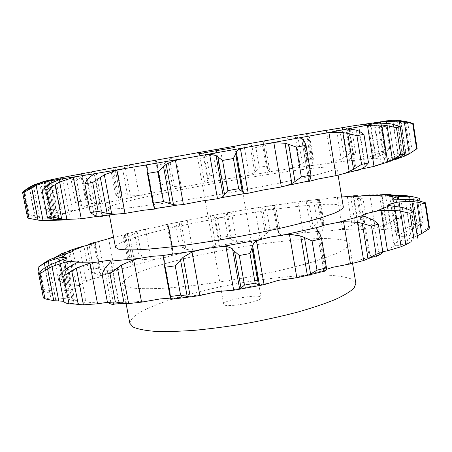 <?xml version="1.0" encoding="UTF-8"?>
<svg xmlns="http://www.w3.org/2000/svg" width="452" height="452" viewBox="0 0 452 452"><rect width="100%" height="100%" fill="white"/><g stroke="black" fill="none" stroke-linecap="round" stroke-linejoin="round"><path stroke-width="0.34" stroke-dasharray="2.26 1.69" d="M376.437 122.226L380.64 121.616L392.98 121.334L397.59 121.882L402.229 151.437L409.371 147.177L411.563 147.166L405.743 151.488L402.009 153.561L392.138 157.432L386.189 159.234L390.85 159.087C391.008 159.618 390.138 160.336 388.245 161.234L381.601 162.906L381.013 163.274L382.59 163.426L368.905 167.477M356.752 125.266L364.436 124.56L374.409 125.244L378.844 153.087L385.471 148.99L389.669 148.561L385.709 152.431L382.94 154.307L373.68 158.595L382.109 157.901L389.121 158.228M323.886 130.673L328.943 130.069L336.491 130.17L339.983 130.747L344.3 157.234L349.984 153.358L355.571 152.612L353.504 156.03L347.486 160.85L374.324 158.256M284.698 137.323L288.37 136.849L295.382 137.075L298.094 137.73L302.371 163.268L306.857 159.641L313.315 158.652L313.061 161.658L311.518 165.325L312.162 165.488L347.486 160.85L342.085 127.65M241.826 144.747L244.56 144.397L249.996 144.889L251.86 145.663L256.171 170.658L259.284 167.28L266.205 166.133L267.934 170.003L269.855 171.687L312.162 165.488M197.682 152.522L199.626 152.301L202.914 153.155L203.875 154.081L208.293 178.952L209.92 175.817L216.943 174.562L221.186 177.93L225.655 179.111L271.488 171.658M154.561 160.234L155.652 160.183L156.477 161.014L161.127 187.727L161.132 184.823L167.929 183.529L174.517 186.461L181.32 187.173L228.136 178.902M114.836 167.472L112.26 170.681L117.113 196.552L115.367 193.874L121.577 192.608L130.334 195.168L139.227 195.45L184.518 186.795M80.614 173.918L75.919 176.37L73.913 177.93L79.089 204.92L75.467 202.468L80.648 201.298L91.321 203.575L101.966 203.479L115.542 200.948L142.99 194.931M54.63 179.077L49.483 181.094L44.923 183.693L50.477 212.186L44.917 209.96L48.533 208.993L60.687 211.084L72.58 210.694L85.242 208.112L87.818 207.157L106.118 202.841M29.482 187.749L35.341 217.553L27.928 215.536L29.34 214.898L42.245 216.943L54.579 216.389L65.099 213.977L65.777 213.604L64.602 213.519L76.863 209.965M38.058 220.107L51.709 219.757L55.093 219.05L58.624 217.807L54.562 217.966L58.647 215.632M58.624 217.807L51.308 180.128M59.336 179.597L67.145 219.966L70.162 218.926L62.743 219.452M102.146 216.423L97.711 216.316M361.493 168.98L355.295 170.952L330.593 176.647M336.876 167.692L334.565 169.432C330.519 170.986 323.756 172.969 314.276 175.382L274.85 184.071L223.514 193.767L171.963 202.213L131.944 207.53C122.209 208.502 115.175 208.954 110.842 208.88L108.084 208.106C108.209 200.281 332.497 160.675 336.876 167.692M146.985 168.404L154.115 207.174M147.194 167.545L154.578 207.705M146.917 169.376L153.748 206.502M417.134 148.589L410.162 152.912L405.896 154.974L394.5 158.528L390.85 159.087M396.246 159.251L388.245 161.234M386.618 123.243L392.409 159.901M388.997 123.543L394.743 159.98L385.189 163.115L382.59 163.426M356.289 170.963L355.295 170.952M94.106 173.997L102.045 215.875M57.715 220.158L61.139 219.683C58.059 219.661 56.048 219.452 55.093 219.05M44.279 181.653L51.709 219.757M35.341 217.553L39.799 218.197L51.121 218.322L54.562 217.966M47.596 180.489L54.579 216.389M50.477 212.186L53.997 212.96L64.602 213.519M67.557 176.387L66.043 176.726L72.58 210.694M79.089 204.92L87.818 207.157M98.157 170.568L95.83 171.059L101.966 203.479M117.113 196.552L120.87 199.304L120.605 199.631M135.826 163.63L133.425 164.132L139.227 195.45M161.127 187.727L161.68 189.473L161.031 191.077L159.737 191.569M177.902 156.047L175.777 156.494L181.32 187.173M208.293 178.952L207.745 180.325L204.609 182.862L202.423 183.484M221.915 148.239L220.288 148.595L225.655 179.111M256.171 170.658L254.708 172.184L249.165 175.082L246.21 175.805M265.561 140.623L264.578 140.86L269.855 171.687M302.371 163.268L300.06 164.94L292.337 168.167L288.76 168.952M306.507 133.606L311.518 165.325M344.3 157.234L341.209 159.047L331.604 162.545L327.57 163.358M342.418 127.622L347.961 160.477M378.844 153.087L375.092 155.03L364.058 158.703L359.798 159.499M370.544 123.198L376.047 157.663M402.229 151.437L398.037 153.471L386.279 157.189L382.109 157.901M386.387 121.051L392.138 157.432M115.48 247.317C114.379 233.125 337.932 193.609 343.322 207.01L343.351 207.14M45.098 181.139L35.889 184.489L31.685 186.614L24.645 191.094L23.182 191.501M66.043 176.726L54.76 180.501L44.177 186.653L40.516 187.433L44.923 183.693M391.262 120.571L401.048 121.464L407.857 123.39L405.693 123.622L397.59 121.882M95.83 171.059L85.784 174.495L76.597 180.139L71.376 181.162L73.913 177.93M371.358 123.068L378.041 123.509L381.234 124.204L386.138 126.249L381.963 126.859L374.409 125.244M133.425 164.132L125.125 167.172L117.78 172.297L111.537 173.466L112.26 170.681M342.616 127.622L343.966 127.65L349.164 129.249L352.148 131.464L346.577 132.357L339.983 130.747M175.777 156.494L169.556 159.104L164.33 163.731L157.505 164.969L156.528 162.562M306.253 133.713L308.784 135.928L309.936 138.357L303.478 139.431L298.094 137.73M220.288 148.595L216.395 150.77L213.48 154.94L206.44 156.183L203.875 154.081M264.578 140.86L263.239 142.589L262.81 146.335L255.888 147.533L251.86 145.663M89.547 177.229L96.914 215.983M87.377 179.325L94.191 215.129M50.731 183.388L57.879 220.175M47.24 185.619L53.85 219.559M33.335 185.687L40.121 220.277M29.199 187.913L35.471 219.785M27.928 215.536L23.284 192.015M35.889 184.489L42.245 216.943M31.685 186.614L37.55 216.474M29.34 214.898L24.645 191.094M48.533 208.993L44.177 186.653M44.917 209.96L40.516 187.433M54.76 180.501L60.687 211.084M50.895 182.467L56.353 210.564M80.648 201.298L76.597 180.139M75.467 202.468L71.376 181.162M85.784 174.495L91.321 203.575M82.513 176.28L87.598 202.959M121.577 192.608L117.78 172.297M115.367 193.874L111.537 173.466M125.125 167.172L130.334 195.168M122.588 168.765L127.374 194.428M167.929 183.529L164.33 163.731M161.132 184.823L157.505 164.969M169.556 159.104L174.517 186.461M167.845 160.522L172.393 185.574M216.943 174.562L213.48 154.94M209.92 175.817L206.44 156.183M216.395 150.77L221.186 177.93M215.564 152.013L219.949 176.873M266.205 166.133L262.81 146.335M259.284 167.28L255.888 147.533M263.239 142.589L267.934 170.003M263.346 143.674L267.64 168.76M313.315 158.652L309.936 138.357M306.857 159.641L303.478 139.431M307.682 134.99L312.36 163.099M308.784 135.928L313.061 161.658M355.571 152.612L352.148 131.464M349.984 153.358L346.577 132.357M347.029 128.441L351.775 157.686M349.164 129.249L353.504 156.03M389.669 148.561L386.138 126.249M385.471 148.99L381.963 126.859M378.041 123.509L382.94 154.307M381.234 124.204L385.709 152.431M411.563 147.166L407.857 123.39M409.371 147.177L405.693 123.622M396.873 120.853L402.009 153.561M401.048 121.464L405.743 151.488M113.588 237.289L122.012 235.402L127.261 233.447L124.43 235.577L123.628 237.876L129.769 236.39L134.589 233.142L139.306 258.454L142.284 259.352L151.177 259.996L164.596 257.629L171.449 255.566L195.948 250.188L192.744 250.414L187.275 220.141L180.998 222.192L175.698 226.22L168.952 227.622L168.065 225.695L173.223 252.634L172.681 254.815L171.449 255.566M126.995 233.74L149.183 228.435L158.889 226.571L167.104 224.305L167.901 224.26L168.065 225.695M165.811 224.751L210.457 215.672L212.367 215.429L214.05 215.813L217.429 218.141L224.418 216.881L226.571 214.395L230.899 238.933L232.164 240.215L236.718 242.018L247.962 240.95L257.199 239.091L282.387 235.458L280.726 235.232L275.522 204.812L274.065 205.801L273.517 208.807L266.612 209.864L262.674 208.372L266.929 233.04L265.516 234.769L260.103 238.21L257.199 239.091M208.265 216.225L254.866 207.988L257.9 207.621L262.674 208.372M251.911 208.615L302.631 201.196L306.162 201.326L314.129 203.202L320.587 202.411L319.519 200.473L323.739 225.859L322.366 230.469L323.056 230.915L328.892 230.938L338.514 229.735L358.549 228.831L353.221 196.1M294.399 202.321L317.812 199.411L323.615 199.129L337.294 197.145L344.757 196.631L350.814 197.191L357.334 198.626L362.939 198.174L360.052 196.428L364.329 222.83L358.543 228.825C358.662 229.254 359.848 229.469 362.108 229.469L370.979 228.785L385.737 229.633L387.398 228.757L382.194 196.185M261.064 297.891C260.714 302.128 223.294 308.394 223.706 304.162C222.22 300.032 261.075 293.178 261.092 297.569L261.064 297.891M429.4 227.61L418.151 233.288L406.743 236.142L403.077 236.373C400.308 236.356 398.732 236.108 398.348 235.611L401.071 233.695L404.02 232.661L398.721 199.106M413.117 196.778L419.535 198.36M413.281 199.665L417.45 226.277L423.185 221.762L420.897 221.084L409.608 227.034L397.89 230.39L393.72 230.899L386.432 230.921L385.155 230.328L385.737 229.633M393.63 195.275L397.268 196.631L393.031 196.665L385.533 195.072L389.906 222.514L386.183 224.469L375.228 228.085L370.979 228.785M375.228 228.085L369.883 194.885L381.415 194.592L385.533 195.072M353.797 196.354L358.973 228.158M359.323 196.179L360.052 196.428M364.329 222.83L366.312 219.028L360.696 219.339L352.018 225.226L342.52 228.915L338.514 229.735M317.812 199.411L317.174 199.287L322.366 230.469M317.174 199.287L319.519 200.473M323.739 225.859L323.92 222.44L317.457 223.141L310.778 228.819L303.173 232.435L289.935 234.904L282.387 235.458M277.138 204.733L275.522 204.812M233.882 211.621L231.418 211.903L236.718 242.018M231.418 211.903L227.435 213.406L226.571 214.395M230.899 238.933L227.842 236.255L220.87 237.52L218.819 242.628L215.824 245.803L205.406 248.662L195.948 250.188M190.445 219.661L187.275 220.141M149.183 228.435L145.459 229.102L151.177 259.996M145.459 229.102L140.696 230.345L134.589 233.142M139.306 258.454L133.515 256.431L127.407 258.013L129.221 261.098L133.131 264.787L132.922 265.409L128.018 267.386L114.61 270.273L108.559 238.306L98.547 241.537L89.383 246.905L84.287 248.391L86.891 245.622L91.993 272.228L100.954 275.754L98.48 277.364L86.049 280.635L79.603 247.165M87.208 245.391L86.891 245.622M58.992 255.849L64.325 283.218L58.743 280.692L62.212 279.127L74.264 281.121L68.421 250.99L57.918 257.115L54.404 258.493L56.5 256.725M64.325 283.218L67.845 284.138L78.529 285.506L79.784 286.054L79.185 286.822L72.941 289.28L68.953 290.263L62.077 254.922M46.386 261.476L52.155 290.873L44.064 289.579L42.804 290.924L50.2 293.116L54.63 293.811L69.382 294.128C71.947 294.054 73.343 294.28 73.569 294.806L73.58 294.851C73.659 295.393 72.552 296.128 70.269 297.054L66.981 298.1L59.675 260.629M63.783 301.286L76.778 300.348C80.416 299.964 83.044 299.913 84.66 300.19L85.982 300.902L85.236 301.93L83.179 302.925L75.512 263.256M107.446 302.32L113.96 301.834C116.921 301.8 118.599 302.111 118.989 302.761L111.135 261.205M110.768 261.894L118.661 303.546L119.034 302.891M164.031 261.109L171.02 299.128M325.028 271.223L323.818 271.528L323.858 271.234L326.508 269.381M370.369 218.632L376.459 256.391L370.301 257.482L369.182 256.809C369.12 256.171 370.199 255.42 372.425 254.549L382.787 251.758M410.145 242.357L407.885 243.266L398.246 245.351L395.607 245.233L393.935 244.396L394.449 243.617C395.489 242.865 397.641 242.052 400.913 241.182L405.077 240.074L399.845 206.976M129.82 323.276C130.255 319.83 133.815 316.044 140.504 311.925C148.702 307.722 159.031 303.541 171.494 299.365C191.704 293.139 214.101 287.771 238.69 283.268C270.951 277.675 302.863 274.584 326.316 275.065C337.22 275.618 345.605 276.935 351.475 279.02L355.86 283.415M349.3 243.481L345.142 240.487C339.373 239.142 331.062 238.486 320.214 238.526C296.857 239.148 264.934 242.86 232.554 248.493C200.213 254.318 169.076 261.77 147.171 269.166L133.498 274.55C126.656 277.986 122.938 281.031 122.345 283.686C123.458 285.698 127.249 287.201 133.713 288.195C141.742 288.845 152.228 288.845 165.178 288.19C186.727 286.664 211.174 283.568 238.532 278.912C265.827 273.935 289.862 268.477 310.631 262.544C323.022 258.73 332.881 255.143 340.203 251.787C345.938 248.64 348.984 245.933 349.339 243.662L349.3 243.481M417.23 235.791L405.077 240.074M409.167 199.208L413.755 228.429L404.02 232.661M417.45 226.277L413.755 228.429M420.897 221.084L417.281 197.891M423.185 221.762L419.948 200.993M389.505 195.626L394.144 224.842L387.398 228.757M389.906 222.514L396.489 218.474L400.743 218.621L396.873 222.808L394.144 224.842M396.489 218.474L393.031 196.665M400.743 218.621L397.268 196.631M392.517 195.354L396.873 222.808M358.035 196.292L362.645 224.695M360.696 219.339L357.334 198.626M366.312 219.028L362.939 198.174M318.474 199.801L323.09 227.531M317.457 223.141L314.129 203.202M323.92 222.44L320.587 202.411M274.065 205.801L278.698 232.853L280.726 235.232M266.929 233.04L269.968 229.356L276.861 228.345L278.698 232.853M269.968 229.356L266.612 209.864M276.861 228.345L273.517 208.807M274.121 206.62L278.364 231.373M227.435 213.406L232.164 240.215M220.87 237.52L217.429 218.141M227.842 236.255L224.418 216.881M180.998 222.192L185.891 249.188L192.744 250.414M172.602 250.521L172.534 247.216L179.258 245.764L185.891 249.188M172.534 247.216L168.952 227.622M179.258 245.764L175.698 226.22M179.258 223.378L183.744 248.097M137.142 231.729L142.284 259.352M127.407 258.013L123.628 237.876M133.515 256.431L129.769 236.39M98.547 241.537L104.011 270.206L114.61 270.273M91.993 272.228L88.321 269.403L93.378 267.77L104.011 270.206M88.321 269.403L84.287 248.391M93.378 267.77L89.383 246.905M95.276 243.199L100.299 269.505M74.264 281.121L86.049 280.635M58.743 280.692L54.404 258.493M62.212 279.127L57.918 257.115M64.579 252.922L69.958 280.607M50.539 259.278L56.794 291.229L68.953 290.263M52.155 290.873L56.794 291.229M42.804 290.924L39.121 272.257M44.064 289.579L39.448 266.149M48.963 265.369L55.636 299.382L66.981 298.1M43.398 297.919L51.07 299.134L55.636 299.382M44.906 267.793L51.07 299.134M67.19 268.098L74.207 304.23L83.179 302.925M63.8 270.663L70.292 304.004L74.207 304.23M106.502 266.454L113.734 304.484L118.661 303.546M104.446 269.002L111.135 304.134M164.189 259.99L171.41 299.258M164.014 262.341L170.709 298.749M187.975 203.615L152.866 209.18M86.558 217.966L69.303 219.423M130.329 212.48L102.576 216.152M251.171 192.569L213.977 199.225M309.835 181.088L276.517 187.766M378.832 123.102L385.189 163.115M349.464 128.843L356.193 170.353M301.648 138.357L308.823 181.28M49.528 184.094L56.511 220.017M43.985 181.727L51.121 218.322M55.709 178.868L62.438 213.615M80.597 173.924L86.92 207.027M114.921 167.522L120.87 199.304M155.375 160.155L161.031 191.077M199.174 152.324L204.609 182.862M243.86 144.465L249.165 175.082M287.077 136.984L292.337 168.167M326.31 130.329L331.604 162.545M358.634 125.012L364.058 158.703M380.64 121.616L386.279 157.189M388.545 120.791L394.5 158.528M405.241 121.373L410.162 152.912M400.54 120.735L405.896 154.974M393.263 124.373L398.551 157.991M356.08 130.063L362.289 168.528M359.244 131.199L364.967 166.726M303.106 139.95L309.784 179.936M304.529 141.47L310.699 178.433M33.414 185.653L39.799 218.197M47.952 181.879L53.997 212.96M75.919 176.37L81.563 205.841M113.237 169.364L118.537 197.626M156.511 161.454L161.533 188.953M202.914 153.155L207.745 180.325M249.996 144.889L254.708 172.184M295.382 137.075L300.06 164.94M336.491 130.17L341.209 159.047M370.25 124.712L375.092 155.03M392.98 121.334L398.037 153.471M333.243 197.778L341.689 196.999M400.884 199.016L406.743 236.142M392.336 195.366L397.89 230.39M337.294 197.145L342.52 228.915M297.987 201.671L303.173 232.435M254.866 207.988L260.103 238.21M210.457 215.672L215.824 245.803M167.104 224.305L172.681 254.815M127.261 233.447L133.131 264.787M93.858 243.368L99.937 275.195M70.009 252.696L76.331 285.325M59.387 260.725L65.924 294.258M66.02 268.912L72.224 300.829M316.892 229.565L323.858 271.234M363.606 216.118L370.301 257.482M392.003 206.027L398.246 245.351M204.321 294.297L169.364 298.817M266.94 283.494L230.13 290.246M324.745 270.347L291.952 278.229M369.233 256.962L345.108 264.725M395.607 245.233C392.325 247.278 387.94 249.476 382.454 251.826M403.077 236.373C403.37 237.786 402.647 239.385 400.913 241.182M393.72 230.899L401.071 233.695M299.636 233.311L323.056 230.915M213.689 246.645L239.221 242.018M132.922 265.409L154.934 259.55M100.886 275.624L118.729 269.618M78.529 285.506L90.276 279.794M69.382 294.128L72.941 289.28M76.778 300.348C73.557 299.439 71.388 298.343 70.269 297.054M102.813 302.97C95.875 302.874 90.016 302.529 85.236 301.93M146.849 301.038L118.989 302.761M412.885 199.609L418.151 233.288M404.63 195.388L409.608 227.034M409.218 195.987L413.778 225.09M381.415 194.592L386.183 224.469M347.368 196.744L352.018 225.226M350.814 197.191L355.074 223.311M306.162 201.326L310.778 228.819M308.823 201.795L313.044 226.989M260.866 207.83L265.516 234.769M214.05 215.813L218.819 242.628M214.96 216.48L219.322 241.023M168.099 224.859L173.054 251.99M125.453 234.526L130.679 262.403M124.43 235.577L129.221 261.098M89.044 244.922L94.491 273.353M62.156 254.9L67.845 284.138M49.042 265.324L54.63 293.811M45.183 267.612L50.2 293.116M318.479 232L324.999 271.036M319.976 234.034L326.028 270.285M373.578 220.203L379.188 255.075M402.235 207.462L407.885 243.266M406.512 208.609L411.71 241.639M417.575 200.428L422.417 231.447M381.013 163.274L374.691 123.571M355.21 170.596L348.435 128.814M102.531 215.813L94.558 173.737M70.162 218.926L62.421 178.8M65.777 213.604L58.935 178.195M87.869 207.202L81.479 173.715M120.904 199.372L114.938 167.489M373.68 158.595L368.075 123.543M386.189 159.234L380.273 121.961M338.113 175.184L336.893 167.765M109.378 214.977L108.084 208.106M59.218 178.726L49.483 181.094M405.094 122.447L396.811 121.763M92.948 171.822L79.049 174.545M375.363 123.119L364.436 124.56M132.103 164.477L114.763 167.692M343.966 127.65L328.943 130.069M175.127 156.669L155.652 160.183M306.473 133.792L288.37 136.849M219.932 148.708L199.626 152.301M264.42 140.956L244.56 144.397M308.693 181.037L301.495 137.996M161.68 189.473L156.477 161.014M161.008 187.258L156.573 162.986M267.889 169.681L263.301 142.86M313.355 158.889L309.908 138.142M196.942 154.104L223.706 304.162M234.927 147.408L261.092 297.569M398.28 235.458L392.46 198.778M385.155 230.328L379.635 195.801M392.263 194.953L383.166 194.755M357.182 195.688L344.757 196.631M317.892 199.343L302.631 201.196M274.788 205.038L257.9 207.621M229.633 212.327L212.367 215.429M184.314 220.853L167.901 224.26M140.696 230.345L126.368 233.82M133.176 264.917L127.289 233.469M100.502 240.73L89.366 244.063M100.954 275.754L94.654 242.752M64.642 252.888L57.167 256.239M79.784 286.054L73.043 251.182M73.58 294.851L66.382 257.781M85.982 300.902L78.371 261.465M369.182 256.809L362.487 215.485M393.935 244.396L387.72 205.372M323.965 222.712L320.564 202.236M278.641 232.464L274.11 205.993M173.223 252.634L168.093 224.554M172.472 249.979L168.093 226.023M323.785 271.347L316.688 228.898M352.594 263.527L349.339 243.662M126.085 303.501L122.345 283.686"/><path stroke-width="0.68" d="M179.964 159.166L94.536 173.726L53.483 180.207L47.313 180.721L57.794 178.337L114.593 167.517L283.449 137.538L354.334 125.656L384.872 121.283L362.272 126.176L323.485 133.498L175.404 160.155L166.172 164.279L158.019 171.641L147.866 173.37L153.347 203.18L153.301 205.298L154.578 207.705L154.465 209.09L143.64 210.225L124.978 213.406L115.644 214.175L107.107 213.4L98.174 211.434L90.315 212.508L94.191 215.129L96.914 215.983L102.146 216.423L102.045 215.875M163.522 166.534L170.319 203.863L163.488 201.552L158.019 171.641M170.319 203.863L173.517 204.694L177.647 205.044L183.422 204.502L201.524 201.044L217.491 198.75L221.062 197.75L245.227 193.416L248.188 193.253L262.776 190.083L281.387 186.97L287.297 185.393L309.027 180.969L308.852 181.461L317.75 179.071L336 175.653L361.34 169.065L356.289 170.963L356.193 170.353M163.488 201.552L153.347 203.18M144.781 165.246L146.386 165.166L147.194 167.545L146.985 170.963L147.866 173.37M62.743 219.452L61.139 219.683M97.711 216.316L81.258 218.785L66.879 219.406L61.653 218.887L52.104 217.056L47.415 217.485L53.85 219.559L57.879 220.175L67.145 219.966M394.743 159.98L400.692 156.646L404.382 153.776L400.721 154.833L392.438 159.788L387.675 162.076L374.019 166.432L361.493 168.98M146.386 165.166L146.985 168.404M154.115 207.174L154.465 209.09M206.061 154.607L209.598 154.177L216.09 155.573L222.559 160.432L233.396 158.511L235.633 153.917L242.187 191.524L243.391 192.682L245.227 193.416M384.872 121.283L388.545 120.791L400.54 120.735L405.241 121.373L413.224 123.396L417.134 148.589L409.275 153.804L404.794 156.03L396.246 159.251M382.047 122.119L386.336 121.464L386.618 123.243M392.409 159.901L392.466 160.274M376.222 123.385L378.832 123.102L388.997 123.543L393.263 124.373L400.167 126.854L396.455 127.673L387.048 125.679L392.438 159.788M362.272 126.176L367.448 125.385L374.019 166.432M348.464 128.826L356.08 130.063L359.244 131.199L363.933 134.317L356.933 135.685L347.701 133.408L353.532 169.342L345.938 172.828M353.532 169.342L361.56 164.392L368.51 162.827L364.967 166.726L361.34 169.065M323.485 133.498L328.943 132.685L336 175.653M302.529 137.346L301.495 137.996L304.529 141.47L305.976 145.341L296.337 147.126L288.738 144.363L295.009 181.563L291.845 183.523L287.297 185.393M295.009 181.563L301.337 176.918L310.931 175.02L310.699 178.433L309.027 180.969M268.951 143.431L273.861 142.742L281.387 186.97M243.442 147.996L240.006 148.877L237.814 150.053L236.616 151.375L235.633 153.917M217.932 157.047L224.565 194.676L227.864 190.625L238.667 188.693L242.187 191.524M224.565 194.676L223.271 196.281L221.062 197.75M122.238 169.088L116.893 170.184L104.327 174.783L92.688 182.518L84.84 183.778L87.377 179.325L89.547 177.229L94.536 173.726M78.597 176.331L73.32 177.393L59.653 182.026L46.765 189.631L42.104 190.292L47.24 185.619L50.731 183.388L59.336 179.597L61.506 179.032M38.058 220.107L27.628 218.056L37.945 220.09L43.047 220.632L57.715 220.158M53.483 180.207L48.952 181.116L36.149 185.416L31.583 187.71L23.979 192.501L22.6 192.58L29.199 187.913L33.335 185.687L44.279 181.653L47.669 180.896M47.313 180.721L43.923 181.405L33.312 185.15L29.38 187.224L23.182 191.501L23.284 192.015M51.658 179.63L45.098 181.139M57.794 178.337L54.63 179.077M70.314 175.851L67.557 176.387M81.433 173.715L80.614 173.918M99.96 170.229L98.157 170.568M137.159 163.387L135.826 163.63M154.019 160.336L154.561 160.234M178.941 155.861L177.902 156.047M196.925 152.657L197.682 152.522M222.729 148.098L221.915 148.239M240.848 144.922L241.826 144.747M266.166 140.515L265.561 140.623M283.449 137.538L284.698 137.323M306.846 133.543L306.507 133.606M322.231 130.95L323.886 130.673M342.085 127.65L342.418 127.622M354.334 125.656L356.752 125.266M368.747 123.379L370.544 123.198M383.279 121.334L386.387 121.051M338.113 175.184L343.351 207.14C342.887 208.773 339.723 210.858 333.864 213.395L321.321 217.706C310.484 220.898 297.484 224.26 282.314 227.785C266.183 231.322 249.182 234.718 231.311 237.961C213.4 241.023 196.264 243.651 179.902 245.843C164.438 247.719 151.07 249.007 139.798 249.713C129.995 250.075 122.871 249.877 118.424 249.114L115.48 247.317L109.378 214.977M273.861 142.742L285.037 143.244L288.738 144.363M328.943 132.685L342.819 132.583L347.701 133.408M367.448 125.385L381.799 125.029L387.048 125.679M386.336 121.464L399.336 121.17L404.269 121.757L412.71 123.645L413.224 123.396M386.358 120.87L391.262 120.571M370.533 123.13L371.358 123.068M234.842 147.442L196.942 154.104L234.842 147.442M399.336 121.17L404.794 156.03M404.269 121.757L409.275 153.804M416.665 149.092L412.71 123.645M404.382 153.776L400.167 126.854M381.799 125.029L387.675 162.076M400.721 154.833L396.455 127.673M368.51 162.827L363.933 134.317M342.819 132.583L349.164 171.551M361.56 164.392L356.933 135.685M310.931 175.02L305.976 145.341M285.037 143.244L291.845 183.523M301.337 176.918L296.337 147.126M238.667 188.693L233.396 158.511M227.864 190.625L222.559 160.432M98.174 211.434L92.688 182.518M90.315 212.508L84.84 183.778M52.104 217.056L46.765 189.631M47.415 217.485L42.104 190.292M29.052 218.22L23.979 192.501M27.628 218.056L22.6 192.58M341.689 196.999L353.221 196.1C353.317 196.4 354.487 196.49 356.735 196.377L365.595 195.433L380.245 195.275L379.635 195.801L380.872 196.157L388.132 195.767L395.319 197.377L392.517 198.886C392.884 199.213 394.438 199.315 397.189 199.179L412.885 199.609L417.575 200.428L425.552 202.824L425.168 203.846L416.812 202.072L421.733 233.582L417.23 235.791M397.189 199.179C397.421 200.174 396.63 201.349 394.816 202.716L388.268 204.79L387.72 205.372L402.235 207.462L406.512 208.609L413.456 211.694L409.896 213.259L400.551 211.14L405.845 244.645L401.099 246.741L387.517 250.775L382.787 251.758M389.347 205.875L375.94 211.253L365.821 213.711C363.561 214.446 362.453 215.033 362.487 215.485L373.578 220.203L378.352 224.113L371.516 226.102L362.301 223.418L368.024 258.685L363.645 260.538L350.481 263.878L332.423 267.364L326.508 269.381M362.532 215.593L338.13 222.367L325.367 224.904L317.575 227.424L316.682 228.322L316.688 228.898L319.976 234.034L321.57 238.797L312.083 240.95L304.439 237.515L310.592 273.997L308.038 275.2L296.828 277.743L278.319 280.347L264.064 284.647L259.567 285.545L255.16 283.144L244.475 285.099L239.673 289.19L233.69 290.218L217.689 291.467L199.874 295.523L190.286 296.941L180.597 295.145L170.5 296.461L170.347 297.975L171.432 299.377L169.364 298.817C167.285 298.501 164.183 298.54 160.059 298.941L141.578 302.145L128.605 303.58L124.108 303.343L115.362 301.964L107.474 302.456L111.135 304.134L113.734 304.484M317.575 227.424L284.528 234.735L270.844 236.944L259.358 239.775L255.651 241.487L253.482 243.696L249.99 253.555L239.272 255.504L234.537 251.272L241.04 288.161M259.358 239.775L222.367 246.481L209.914 247.99L196.462 250.696L192.01 252.018L183.083 257.307L175.235 265.821L165.127 267.234L164.155 264.307L164.189 259.99L163.121 256.154L164.031 261.109M196.462 250.696L161.432 255.713L152.166 256.278L138.905 258.454L133.645 259.725L121.351 265.092L109.977 273.596L102.095 274.268L104.446 269.002L111.096 261.109C110.746 260.663 109.096 260.527 106.147 260.702L89.767 263.154L76.298 268.109L63.596 276.048L58.839 275.974L63.8 270.663L67.19 268.098L77.569 262.245L78.371 261.465L77.094 261.024L69.252 261.544L64.738 262.313L52.036 266.539L39.974 273.562L38.454 272.872L44.906 267.793L48.963 265.369L62.969 259.527C65.291 258.747 66.427 258.165 66.382 257.781L66.376 257.747C66.178 257.386 64.805 257.295 62.246 257.476L58.845 257.934L48.251 261.29L44.33 263.262L38.137 267.273L46.386 261.476L50.539 259.278L62.077 254.922L72.405 251.764L73.043 251.182L69.681 251.018L61.89 253.515L56.5 256.725M71.823 250.854L83.823 246.182L92.106 244.029L94.654 242.752L93.705 242.571L89.366 244.063L87.208 245.391M94.592 242.662L113.588 237.289M395.319 197.377L398.336 196.677L398.721 199.106M398.336 196.677L408.698 196.23L412.823 196.727L419.535 198.36L419.948 200.993M388.132 195.767L392.336 195.366L404.63 195.388L413.117 196.778M380.245 195.275L381.968 194.739L382.194 196.185M381.968 194.739L389.325 194.496L393.63 195.275M365.595 195.433L369.883 194.885M353.221 196.1L353.701 195.767L353.797 196.354M353.701 195.767L357.182 195.688L359.323 196.179M112.655 237.469L108.559 238.306M83.823 246.182L79.603 247.165L68.421 250.99M70.348 303.298L78.252 304.512L83.394 304.823L97.564 303.8L107.446 302.32M161.432 255.713L163.121 256.154M222.367 246.481L226.531 246.572L229.689 247.408L231.87 248.645L234.537 251.272M284.528 234.735L289.449 234.356L296.828 277.743M289.449 234.356L300.704 235.967L304.439 237.515M338.13 222.367L343.56 221.7L350.481 263.878M343.56 221.7L357.425 222.294L362.301 223.418M375.94 211.253L381.064 210.446L387.517 250.775M381.064 210.446L395.33 210.349L400.551 211.14M394.816 202.716L399.048 201.908L399.845 206.976M399.048 201.908L411.919 201.485L416.812 202.072M352.594 263.527L355.86 283.415L354.052 288.077C350.385 291.613 344.017 295.467 334.96 299.625C324.4 303.885 311.665 308.128 296.755 312.349C280.873 316.451 264.081 320.152 246.38 323.446C228.622 326.401 211.581 328.666 195.253 330.248C179.8 331.378 166.381 331.745 155.002 331.356C145.064 330.548 137.77 329.107 133.108 327.033L129.82 323.276L126.085 303.501M425.552 202.824L429.4 227.61L429.05 228.865L421.733 233.582M408.698 196.23L409.167 199.208M412.823 196.727L413.281 199.665M389.325 194.496L389.505 195.626M392.46 194.993L392.517 195.354M357.967 195.863L358.035 196.292M39.121 272.257L38.137 267.273M38.454 272.872L43.398 297.919L44.963 298.851L53.771 300.687L63.783 301.286M44.963 298.851L39.974 273.562M66.111 302.823L64.054 302.682L70.292 304.004M68.845 302.981L63.596 276.048M64.054 302.682L58.839 275.974M115.362 301.964L109.977 273.596M107.474 302.456L102.095 274.268M180.597 295.145L175.235 265.821M170.5 296.461L165.127 267.234M232.616 249.278L239.662 289.195L259.538 285.534M255.16 283.144L249.99 253.555M244.475 285.099L239.272 255.504M300.704 235.967L307.377 275.471M310.592 273.997L316.988 270.16L326.423 267.9L326.028 270.285L324.999 271.036M326.423 267.9L321.57 238.797M316.988 270.16L312.083 240.95M357.425 222.294L363.645 260.538M380.047 254.555L368.047 258.674L376.058 254.267L382.844 252.092L380.047 254.555L376.459 256.391M382.844 252.092L378.352 224.113M376.058 254.267L371.516 226.102M395.33 210.349L401.099 246.741M405.845 244.645L410.145 242.357M417.597 238.142L413.456 211.694M414.088 239.939L409.896 213.259M411.919 201.485L417.286 235.769M429.05 228.865L425.168 203.846M166.172 164.279L173.517 204.694M175.404 160.155L183.422 204.502M209.598 154.177L217.491 198.75M301.541 137.724L301.648 138.357M240.447 148.719L248.188 193.253M116.893 170.184L124.978 213.406M73.32 177.393L81.258 218.785M48.952 181.116L49.528 184.094M43.923 181.405L43.985 181.727M216.09 155.573L223.271 196.281M236.3 151.996L243.391 192.682M104.327 174.783L111.723 214.011M100.271 177.212L107.107 213.4M59.653 182.026L66.879 219.406M54.98 184.456L61.653 218.887M36.149 185.416L43.047 220.632M31.583 187.71L37.945 220.09M33.312 185.15L33.414 185.653M29.38 187.224L29.482 187.749M138.905 258.454L111.096 261.109M94.993 262.087L77.569 262.245M69.252 261.544C66.099 261.058 64.003 260.386 62.969 259.527M62.246 257.476L66.065 253.838M93.705 242.571L93.858 243.368M69.681 251.018L70.009 252.696M58.845 257.934L59.387 260.725M64.738 262.313L66.02 268.912M89.767 263.154L97.564 303.8M133.645 259.725L141.578 302.145M192.01 252.018L199.874 295.523M225.949 246.498L233.69 290.218M256.476 240.967L264.064 284.647M316.682 228.322L316.892 229.565M88.925 244.306L89.044 244.922M61.89 253.515L62.156 254.9M58.85 255.148L58.992 255.849M48.251 261.29L49.042 265.324M44.33 263.262L45.183 267.612M52.036 266.539L58.816 301.168M47.522 268.855L53.771 300.687M76.298 268.109L83.394 304.823M71.698 270.708L78.252 304.512M121.351 265.092L128.605 303.58M117.396 267.844L124.108 303.343M183.083 257.307L190.286 296.941M180.546 260.007L187.213 296.614M252.617 245.651L259.567 285.545M252.052 248.091L258.476 284.969M154.595 208.649L177.647 205.044M153.301 205.298L146.985 170.963M400.692 156.646L391.811 160.115M355.255 170.896L355.21 170.596M98.169 216.327L115.644 214.175M102.604 216.197L102.531 215.813M54.539 219.7L65.489 219.31M308.761 181.444L308.693 181.037M311.089 175.698L305.885 144.51M111.186 304.145L125.407 303.456M171.235 299.281L189.93 296.924M170.347 297.975L164.155 264.307M308.038 275.2L325.395 270.934M326.547 268.386L321.445 237.803"/></g></svg>
